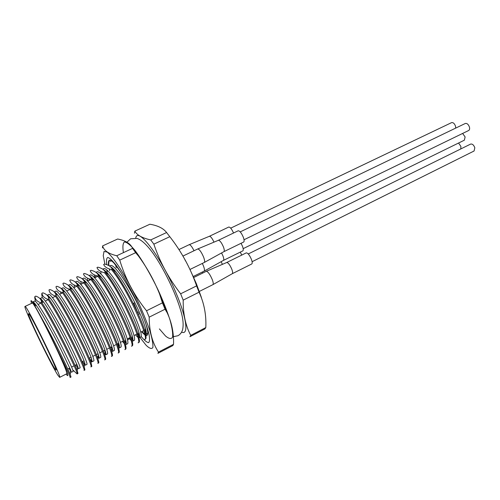 <?xml version="1.0" encoding="UTF-8"?>
<svg xmlns="http://www.w3.org/2000/svg" width="500" height="500" viewBox="0 0 500 500"><rect width="100%" height="100%" fill="white"/><g stroke="black" fill="none" stroke-linecap="round" stroke-linejoin="round"><path stroke-width="0.75" d="M35.294 301.3L35.369 300.65C34.762 298.394 34.613 297.013 34.919 296.519L35.806 296.106C38.438 297.025 40.2 298.419 41.094 300.287L43.275 301.631C48.388 308.269 59.4 328.031 67.656 344.619L77.663 366.181L78.356 368.719L75.812 364.963M42.35 297.906L42.375 297.694C41.744 295.25 41.612 293.762 41.981 293.225L42.862 292.812C45.625 293.731 47.469 295.156 48.381 297.094L48.894 298.938C59.363 313.962 80.8 356.712 84.194 366.812L84.925 369.938L83.944 370.369M56.106 295.544L55.206 295.963C51.431 294.681 49.363 292.675 49.006 289.944L49.875 289.538C52.775 290.462 54.7 291.919 55.637 293.913L56.106 295.544C66.669 310.269 87.75 352.375 91.119 362.975L91.819 366.419L90.825 366.856M63.281 292.169L62.387 292.587C58.55 291.344 56.413 289.375 55.981 286.688L56.85 286.281C59.887 287.206 61.887 288.7 62.85 290.763L63.281 292.169C73.913 306.606 94.663 348.062 98.012 359.131C98.781 361.481 99 362.744 98.669 362.931L97.912 363.244M69.519 289.231C83.131 307.294 108.419 361.05 104.631 359.888L105.481 359.456C105.875 359.237 105.669 357.856 104.869 355.3C101.531 343.769 81.112 302.969 70.406 288.812L69.519 289.231C65.625 288.019 63.425 286.094 62.919 283.45L63.781 283.044C66.963 283.975 69.05 285.5 70.025 287.625L72.606 289.269C78.412 296.363 88.894 314.744 96.419 330.387C100.869 339.669 103.812 346.55 105.25 351.031C105.981 353.338 106.163 354.588 105.806 354.787L104.275 353.55M77.487 285.481L76.6 285.894C72.656 284.719 70.388 282.831 69.812 280.231L70.669 279.831C74.006 280.756 76.169 282.319 77.169 284.519L77.487 285.481C88.256 299.356 108.356 339.494 111.681 351.469C112.519 354.244 112.713 355.756 112.25 356.006L111.538 356.3M118.812 343.488L118.456 347.644C115.131 335.244 95.35 295.769 84.519 282.169L83.644 282.581C79.644 281.444 77.312 279.594 76.662 277.031L77.513 276.637C81.006 277.562 83.256 279.163 84.269 281.431L87.106 283.263C93.181 290.556 103.356 308.25 110.525 323.413C114.681 332.212 117.438 338.906 118.812 343.488C119.606 346.194 119.763 347.681 119.281 347.944L118.462 347.669C119.338 350.644 119.506 352.287 118.975 352.575L118.287 352.863M90.644 279.288C104.925 296.8 129.488 350.269 124.831 349.594L125.662 349.169C126.269 348.837 126.112 347.056 125.194 343.819C121.869 331.012 102.394 292.2 91.512 278.875L90.644 279.288C86.587 278.181 84.194 276.369 83.469 273.856L84.319 273.456C87.969 274.387 90.306 276.019 91.331 278.363L94.306 280.3C100.506 287.681 110.519 305.038 117.519 319.956C121.519 328.519 124.194 335.106 125.538 339.719C126.369 342.644 126.506 344.256 125.956 344.55L127.625 343.706C128.875 342.238 126.088 334.031 119.256 319.094C108.881 296.706 93.119 272.406 90.106 275.094L89.081 275.569M97.6 276.012C112.094 293.35 136.425 346.725 131.481 346.2L132.306 345.781C132.994 345.412 132.856 343.481 131.894 339.994C128.556 326.8 109.388 288.663 98.462 275.606L97.6 276.012C93.488 274.944 91.037 273.169 90.244 270.694L91.088 270.3C94.9 271.225 97.325 272.894 98.356 275.319L101.487 277.369C107.788 284.831 117.631 301.844 124.462 316.519C128.319 324.837 130.906 331.319 132.219 335.956C133.088 339.106 133.212 340.85 132.594 341.181L134.25 340.344C135.631 338.812 132.944 330.581 126.194 315.663C115.925 293.312 100.05 269.163 96.85 271.931L95.931 272.362M104.513 272.756C119.219 289.919 143.312 343.2 138.094 342.831L138.919 342.413C139.681 342 139.562 339.919 138.556 336.175C135.2 322.606 116.331 285.15 105.369 272.356L104.513 272.756C100.344 271.725 97.831 269.988 96.969 267.556L97.806 267.162C101.794 268.081 104.306 269.794 105.35 272.294L108.637 274.462C115.031 282 124.706 298.675 131.363 313.1C135.081 321.181 137.581 327.544 138.869 332.2C139.775 335.581 139.881 337.456 139.194 337.831L140.838 337C142.344 335.406 139.762 327.156 133.081 312.256C122.925 289.938 106.938 265.938 103.562 268.781L102.737 269.169M112.238 269.125L111.381 269.525C107.163 268.525 104.588 266.825 103.656 264.431L104.494 264.044C108.556 264.938 111.137 266.631 112.238 269.125L112.475 269.406C123.506 282.175 141.825 318.538 145.175 332.35C146.231 336.369 146.331 338.606 145.481 339.062L144.881 339.306M110.306 261.325L111.137 260.938M31.562 303.369C30.881 301.275 30.806 300.387 31.331 300.712L34.15 304.581L42.375 319.344L57.975 351.031C66.219 367.681 70.269 376.494 70.138 377.475L70.163 377.394M42.375 319.344C53.625 339.256 67.375 367.319 70.213 374.519L71.013 377.031L70.138 377.475M34.919 296.519C35.125 299.337 37.056 301.431 40.719 302.787L41.631 302.356C52.013 317.675 73.8 361.069 77.219 370.662L77.987 373.469L77.162 373.825M40.719 302.787C53.4 321.606 79.688 375.75 77.119 373.913M41.981 293.225C42.263 296 44.269 298.044 47.987 299.363L48.894 298.938M47.987 299.363C60.906 317.994 86.938 372.038 84.062 370.375M55.206 295.963C68.362 314.406 94.144 368.35 90.956 366.856M62.387 292.587C75.769 310.837 101.306 364.688 97.819 363.363M76.6 285.894C90.444 303.775 115.487 357.438 111.406 356.438M83.644 282.581C97.706 300.275 122.506 353.844 118.138 353.006M111.381 269.525C126.3 286.512 150.162 339.694 144.662 339.481M190.738 335.375L205.812 327.556L204.875 328.956L189.913 336.731L190.738 335.375C185.562 325.613 183.044 313.869 183.188 300.138L199.062 292.188L196.581 285.887L180.644 293.806L183.188 300.138M205.812 327.556C206.4 314.938 204.15 303.15 199.062 292.188M196.581 285.887L196.356 285.169C190.119 267.494 181.262 251.337 169.794 236.688L153.856 244.15C159.812 261.875 168.744 278.431 180.644 293.806M169.794 236.688L166.594 232.537L150.719 239.925L153.856 244.15M166.594 232.537C163.431 228.35 157.863 225.581 149.894 224.231L134.825 231.137C137.05 235.175 142.344 238.106 150.719 239.925M134.438 233.238L134.825 231.137M201.394 297.456L196.363 283.694L190.119 269.8M185.619 261.038L184.881 259.681M181.612 332.1C188.713 335.562 186.894 318.656 176.331 293.631C161.656 257.812 137.506 225.956 135.75 238.131M71.394 372.256L73.138 371.369C73.312 370.438 69.656 362.419 62.188 347.331C50.888 324.688 36.081 299.1 34.613 301.106L32.831 301.938C33.281 301.731 34.294 302.681 35.863 304.794C40.781 311.3 51.906 331.413 60.35 348.237L70.669 369.988L71.394 372.256L68.987 368.413M35.125 305.856L34.438 303.019M78.356 368.719L80.094 367.837C80.406 366.831 76.869 358.794 69.481 343.719C58.3 321.106 43.369 295.688 41.7 297.781L39.944 298.6C40.475 298.4 41.581 299.413 43.275 301.631M47.112 295.269C47.744 295.194 48.925 296.275 50.65 298.5C55.956 305.256 66.85 324.675 74.919 341.031C79.831 351.019 83.062 358.137 84.619 362.388L85.281 365.206L82.6 361.531M47.094 295.25L48.738 294.481C50.606 292.3 65.662 317.556 76.725 340.131C84.031 355.188 87.463 363.256 87.013 364.331L85.281 365.206M54.256 291.969C54.988 292.019 56.238 293.156 58 295.394C63.481 302.262 74.244 321.337 82.131 337.456C86.888 347.212 90.019 354.256 91.538 358.594L92.169 361.712C91.838 361.838 90.894 360.637 89.344 358.119M54.2 291.919L55.738 291.2C57.806 288.931 72.981 314.025 83.925 336.569C91.156 351.606 94.475 359.694 93.881 360.838L92.169 361.712M60.925 293.712L60.575 291.894M61.375 288.712C62.2 288.856 63.513 290.062 65.312 292.319C70.963 299.3 81.594 318.031 89.3 333.919C93.9 343.431 96.938 350.4 98.413 354.806C99.113 356.925 99.306 358.069 99.006 358.237L96.869 355.981M61.262 288.612L62.694 287.938C64.956 285.581 80.256 310.512 91.081 333.025C98.231 348.05 101.438 356.163 100.712 357.369L99.006 358.237M68.463 285.481C69.381 285.719 70.763 286.988 72.606 289.269M98.456 355L97.719 353.888M68.281 285.319L69.612 284.7C72.062 282.256 87.481 307.031 98.194 329.513C105.262 344.513 108.362 352.65 107.5 353.925L105.806 354.787M74.45 287.344L74.112 284.962M75.525 282.281C76.531 282.606 77.975 283.931 79.869 286.256C85.819 293.45 96.15 311.488 103.494 326.894C107.794 335.931 110.65 342.719 112.05 347.256C112.812 349.756 112.981 351.125 112.562 351.356L111.444 350.719M105.631 352.294L104.375 350.525M75.263 282.05L76.481 281.475C79.125 278.95 94.656 303.569 105.262 326.012C112.244 340.994 115.244 349.156 114.25 350.5L112.562 351.356M81.15 284.188L80.85 281.55M82.562 279.106C83.644 279.513 85.162 280.9 87.106 283.263M112.606 349.319L110.994 347.181M82.194 278.8L83.312 278.275C86.144 275.669 101.794 300.125 112.281 322.544C119.188 337.506 122.081 345.688 120.956 347.094L119.281 347.944M87.812 281.05L87.556 278.169M89.562 275.956C90.731 276.444 92.312 277.894 94.306 280.3M119.475 346.231L117.569 343.856M89.475 280.262L89.3 278.875M124.075 343.363L122.475 341.375M94.381 277.506L94.244 274.819M96.538 272.831C97.788 273.394 99.438 274.906 101.487 277.369M126.263 343.075L124.237 340.731L125.794 341.719M131.056 340.469L129.544 338.806M100.931 274.062L100.906 271.5M103.488 269.738C104.812 270.369 106.531 271.944 108.637 274.462M132.981 339.881L131.981 338.925M137.931 337.444L135.456 334.812M110.406 266.663C111.806 267.362 113.594 269.006 115.763 271.588C123.238 281.006 130.725 293.719 138.219 309.713C141.794 317.544 144.213 323.787 145.475 328.444C146.425 332.069 146.519 334.087 145.75 334.506L147.787 333.125M139.637 336.669L138.588 335.75M109.506 266L110.231 265.656C113.787 262.731 129.875 286.588 139.931 308.869L141.444 312.238M144.725 334.331L141.888 331.562M57.975 351.031C67 370.906 69.819 378.738 66.425 374.525M77.019 373.894L73.431 370.462M41.631 302.356L41.094 300.287M70.406 288.812L70.025 287.625M84.519 282.169L84.269 281.431M91.512 278.875L91.331 278.363M34.15 304.581L33.788 303.494L31.331 300.712M134.85 302.694L133.819 303.2L138.531 314.337L139.975 313.619M139.969 313.606L138.525 314.325M54.694 368.45C48.806 359.494 26.744 313.419 28.544 313.762C29.219 311.219 58.456 371.119 56.031 370.087L54.694 368.45M25 306.444L32.144 303.094C33.338 299.569 70.175 375.037 66.662 373.812L59.625 377.381L57.875 375.213C50.325 363.625 22.812 306.163 25 306.444C25.781 303.1 62.744 378.825 59.625 377.381M139.169 311.806L137.806 312.488M138.7 333.169L139.319 334.031M141.188 336.525C144.406 340.394 146.869 342.431 148.575 342.65C149.731 341.7 149.85 338.806 148.938 333.969C146.625 324.938 142.188 313.369 135.619 299.256C128.713 285.169 122.188 273.8 116.05 265.156C112.463 260.606 109.719 258.038 107.825 257.456C106.5 258.056 106.163 260.475 106.812 264.7M137.513 333.769L139.244 336.369M139.981 337.431L146.119 345.275C149.519 348.55 151.775 349.281 152.881 347.463C153.194 344.062 152.106 338.263 149.625 330.069C146.356 320.737 142.106 310.425 136.881 299.131C131.331 287.863 125.775 277.663 120.225 268.531C114.994 260.594 110.688 255.125 107.306 252.125L104.025 251.431L103.244 255.662L104.9 264.137M106.631 269.875L107.3 271.869M159.4 328.919L165.506 335.988C168.925 338.819 171.275 339.237 172.544 337.244C173.056 333.769 172.225 328.056 170.056 320.106C167.125 311.094 163.188 301.15 158.25 290.262C150.4 273.919 141.65 259.088 134.438 249.744C130.019 244.65 126.662 242.062 124.381 241.988C122.825 243.375 122.506 246.925 123.413 252.644M158.494 352.1L157.906 353.344L172.831 345.6L173.531 344.306L158.494 352.1C152.287 342.7 149.188 331.05 149.194 317.156L165.05 309.219L167.087 312.594C171.744 322.406 173.894 332.975 173.531 344.306M165.05 309.219L162.438 302.863L146.519 310.775L149.194 317.156M146.519 310.775C134.125 295.312 125.2 278.425 119.744 260.119L135.656 252.675L138.331 255.85C146.981 267.544 154.05 280.225 159.544 293.894L162.438 302.863M135.656 252.675L132.587 248.369L116.744 255.75L119.744 260.119M116.744 255.75C108.488 253.762 103.775 250.481 102.619 245.9L117.631 239.019C125.5 240.469 130.481 243.569 132.575 248.312L132.587 248.369M102.469 247.913L102.619 245.9M141.512 331.75L144.863 334.944M145.869 335.438L146.412 335.506C148.6 335.569 148.169 330.925 145.113 321.575M112.737 268.363L112.85 269.256M143.7 333.55L144.794 334.631M145.856 335.356L146.412 335.506M121.156 272.694L114.162 263.294C111.906 260.869 110.3 259.881 109.338 260.312C108.419 260.788 108.175 262.506 108.606 265.475M109.294 268.931L109.75 270.719M115.806 265.637L116.206 267.675M144.706 330.712L146.263 332.819M147.075 333.831L147.644 334.5M109.719 260.219C108.888 261.031 108.619 262.838 108.906 265.637M109.419 268.975L109.781 270.7M145.881 334.438L146.788 335.5M248.256 253.956L470.606 144.094C472.381 143.756 473.787 144.994 474.831 147.8L474.075 151L252.1 261.712M240.225 231.887L465.288 123.481C467.05 123.144 468.438 124.375 469.462 127.163C469.837 128.844 469.569 129.956 468.663 130.506L244.037 239.75M230.7 228.15L451.538 122.65C453.206 122.344 454.544 123.544 455.538 126.25L455.681 128.106M458.562 143.025L460.894 146.419L460.806 148.938M462.625 133.444L465.112 136.944L464.363 140.181L243.169 248.65M198.869 291.675L212.9 284.65C213.519 284.094 213.306 282.387 212.25 279.544C209.988 274.344 208.006 271.6 206.306 271.306L193.581 277.575M226.725 262.5C228.269 262.694 229.975 264.975 231.856 269.344C232.712 271.744 232.85 273.2 232.275 273.7L251.75 263.969C252.425 263.475 252.344 262.013 251.5 259.575C249.619 255.169 247.869 252.938 246.25 252.869L226.725 262.5L206.306 271.306M193.156 276.537L204.137 271.131C204.762 270.569 204.537 268.844 203.463 265.944L202.344 263.431M223.4 260.419L242.819 250.881C243.494 250.387 243.4 248.9 242.544 246.419L241.069 243.287M223.394 260.425L223.431 260.406C224.013 259.9 223.863 258.425 222.987 255.987L221.562 252.944M202.738 273.062L202.262 272.056M241.719 255.1L240.319 252.113M222.419 264.356L221.15 261.675M194.031 250.738C192.006 246.719 190.394 244.7 189.188 244.681L178.981 249.537M233.55 233.012C231.756 229.025 230.162 227.037 228.762 227.044L209.406 236.275L189.188 244.681M213.988 242.144C212.213 238.306 210.688 236.35 209.406 236.275M189.963 269.469L204.281 262.481C204.931 261.894 204.706 260.106 203.606 257.119C201.369 251.956 199.406 249.237 197.725 248.969L182.881 256.094M223.881 251.663L243.65 242.031C244.356 241.513 244.269 239.975 243.388 237.419C241.531 233.044 239.8 230.831 238.2 230.775L218.388 240.3L197.725 248.969M204.281 262.481L223.919 251.644C224.531 251.112 224.387 249.587 223.487 247.075C221.625 242.731 219.938 240.469 218.412 240.287M35.025 303.706L34.881 304.988M72.856 370.163L73.406 370.5M41.9 301.981L42.1 300.175M62.919 290.912L63.038 289.775M69.831 287.225L69.919 286.369M104.981 351.406L105.463 351.712M76.406 286.419L76.469 285.856M111.456 347.837L112.387 348.425M83.194 283.225L83.269 282.469M117.875 344.275L119.262 345.15M89.931 280.05L90.019 279.113M77.219 370.662L77.663 366.181M48.4 297.075L50.65 298.5M84.194 366.812L84.619 362.388M55.65 293.9L58 295.394M91.119 362.975L91.538 358.594M62.862 290.75L65.312 292.319M98.012 359.131L98.413 354.806M104.869 355.3L105.25 351.031M77.169 284.513L79.869 286.256M111.681 351.469L112.05 347.256M125.194 343.819L125.538 339.719M131.894 339.994L132.219 335.956M138.556 336.175L138.869 332.2M112.475 269.406L115.763 271.588M145.175 332.35L145.475 328.444M70.669 369.988L70.213 374.519M35.863 304.794L33.794 303.488M113.4 269L112.487 269.425M106.606 272.2L105.625 272.663M99.763 275.419L98.713 275.912M97.844 276.325L94.606 277.85M92.881 278.663L91.762 279.188M90.887 279.6L87.694 281.106M85.956 281.925L84.763 282.481M83.888 282.894L80.738 284.381M78.987 285.206L77.725 285.8M76.838 286.212L73.737 287.675M71.975 288.506L70.638 289.137M69.75 289.556L66.688 290.994M62.619 292.913L59.6 294.331M55.438 296.294L52.469 297.694M48.212 299.694L45.294 301.069M43.487 301.919L41.85 302.694M40.944 303.119L38.069 304.475M36.256 305.325L34.969 305.931M145.769 329.6L144.556 330.213M143.713 330.637L140.75 332.131M136.944 334.056L134.025 335.531M130.137 337.5L127.263 338.95M123.281 340.962L120.456 342.394M118.744 343.256L117.25 344.012M116.388 344.45L113.606 345.856M111.888 346.725L110.319 347.519M109.45 347.956L106.713 349.338M104.981 350.213L103.344 351.044M102.469 351.488L99.781 352.844M98.038 353.725L96.325 354.594M95.444 355.037L92.806 356.375M91.05 357.256L89.262 358.162M84.019 360.812L82.15 361.756M76.944 364.394L75 365.375M74.1 365.825L71.606 367.088M69.819 367.994L67.8 369.012M196.356 285.169L197.963 289.331M127.587 340.188L130.238 337.812M99.444 275.094L98.25 275.069M96.325 275.644L94.344 277.569M173.531 336.65L177.95 335.744C180.269 334.438 181.812 332.438 182.575 329.75C183.719 324.731 183.081 318.269 180.669 310.369C175.487 292.544 163.669 268.381 153.375 253.756C147.031 244.95 141.569 239.831 137 238.406L130.625 238.775L126.825 242.288M167.019 312.456L159.738 294.394M132.575 248.312L138.212 255.7M232.275 273.7L212.9 284.65M223.431 260.406L204.137 271.131"/></g></svg>
